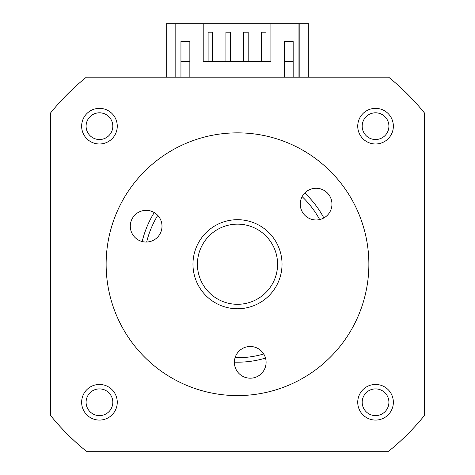 <?xml version="1.0" encoding="UTF-8"?>
<svg xmlns="http://www.w3.org/2000/svg" width="475" height="475" viewBox="0 0 475 475"><rect width="100%" height="100%" fill="white"/><g stroke="black" fill="none" stroke-linecap="round" stroke-linejoin="round"><path stroke-width="0.71" d="M203.211 23.75L203.211 61.602L270.898 61.602L270.898 23.75L175.156 23.75L175.156 77.188M189.852 77.188L189.852 41.562L180.945 41.562L180.945 77.188M293.164 77.188L293.164 41.562L284.258 41.562L284.258 77.188M270.898 23.75L298.953 23.75L298.953 77.188M189.852 61.602L180.945 61.602L180.945 41.562M284.258 61.602L293.164 61.602L293.164 41.562M266 61.602L266 32.211L261.547 32.211L261.547 61.602M248.188 61.602L248.188 32.211L243.734 32.211L243.734 61.602M230.375 61.602L230.375 32.211L225.922 32.211L225.922 61.602M212.562 61.602L212.562 32.211L208.109 32.211L208.109 61.602M235.089 357.705A93.516 93.516 0 0 0 263.714 353.982M319.669 219.569A93.516 93.516 0 0 0 302.13 196.632M304.79 193.016A97.969 97.969 0 0 1 323.855 217.948M265.519 358.097A97.969 97.969 0 0 1 234.395 362.14M99.453 143.984A17.812 17.812 0 0 1 81.641 126.172A17.812 17.812 0 0 1 99.453 108.359A17.812 17.812 0 0 1 117.266 126.172A17.812 17.812 0 0 1 99.453 143.984M99.453 112.812A13.359 13.359 0 0 0 86.094 126.172A13.359 13.359 0 0 0 99.453 139.531A13.359 13.359 0 0 0 112.812 126.172A13.359 13.359 0 0 0 99.453 112.812M375.547 143.984A17.812 17.812 0 0 1 357.734 126.172A17.812 17.812 0 0 1 375.547 108.359A17.812 17.812 0 0 1 393.359 126.172A17.812 17.812 0 0 1 375.547 143.984M375.547 112.812A13.359 13.359 0 0 0 362.188 126.172A13.359 13.359 0 0 0 375.547 139.531A13.359 13.359 0 0 0 388.906 126.172A13.359 13.359 0 0 0 375.547 112.812M375.547 420.078A17.812 17.812 0 0 1 357.734 402.266A17.812 17.812 0 0 1 375.547 384.453A17.812 17.812 0 0 1 393.359 402.266A17.812 17.812 0 0 1 375.547 420.078M375.547 388.906A13.359 13.359 0 0 0 362.188 402.266A13.359 13.359 0 0 0 375.547 415.625A13.359 13.359 0 0 0 388.906 402.266A13.359 13.359 0 0 0 375.547 388.906M99.453 420.078A17.812 17.812 0 0 1 81.641 402.266A17.812 17.812 0 0 1 99.453 384.453A17.812 17.812 0 0 1 117.266 402.266A17.812 17.812 0 0 1 99.453 420.078M99.453 388.906A13.359 13.359 0 0 0 86.094 402.266A13.359 13.359 0 0 0 99.453 415.625A13.359 13.359 0 0 0 112.812 402.266A13.359 13.359 0 0 0 99.453 388.906M86.355 77.188A240.469 240.469 0 0 0 50.469 113.074L50.469 415.364A240.469 240.469 0 0 0 86.355 451.25L388.645 451.25A240.469 240.469 0 0 0 424.531 415.364L424.531 113.074A240.469 240.469 0 0 0 388.645 77.188L86.355 77.188M142.191 241.543A97.969 97.969 0 0 1 154.25 212.568M157.748 215.389A93.516 93.516 0 0 0 146.65 242.042M299.844 77.188L299.844 23.75L308.75 23.75L308.75 77.188M166.25 77.188L166.25 23.75L175.156 23.75M299.844 23.75L298.953 23.75M277.578 264.219A40.078 40.078 0 0 0 237.5 224.141A40.078 40.078 0 0 0 197.422 264.219A40.078 40.078 0 0 0 237.5 304.297A40.078 40.078 0 0 0 277.578 264.219M192.969 264.219A44.531 44.531 0 0 1 237.5 219.688A44.531 44.531 0 0 1 282.031 264.219A44.531 44.531 0 0 1 237.5 308.75A44.531 44.531 0 0 1 192.969 264.219M130.429 228.237A15.853 15.853 0 0 1 144.109 210.473A15.853 15.853 0 0 1 161.868 224.152A15.853 15.853 0 0 1 148.194 241.917A15.853 15.853 0 0 1 130.429 228.237M300.384 206.162A15.853 15.853 0 0 1 314.064 188.397A15.853 15.853 0 0 1 331.823 202.077A15.853 15.853 0 0 1 318.149 219.842A15.853 15.853 0 0 1 300.384 206.162M234.525 364.384A15.853 15.853 0 0 1 248.205 346.619A15.853 15.853 0 0 1 265.964 360.299A15.853 15.853 0 0 1 252.29 378.064A15.853 15.853 0 0 1 234.525 364.384M107.225 281.141A131.367 131.367 0 0 0 254.422 394.493A131.367 131.367 0 0 0 367.775 247.297A131.367 131.367 0 0 0 220.578 133.944A131.367 131.367 0 0 0 107.225 281.141"/></g></svg>
